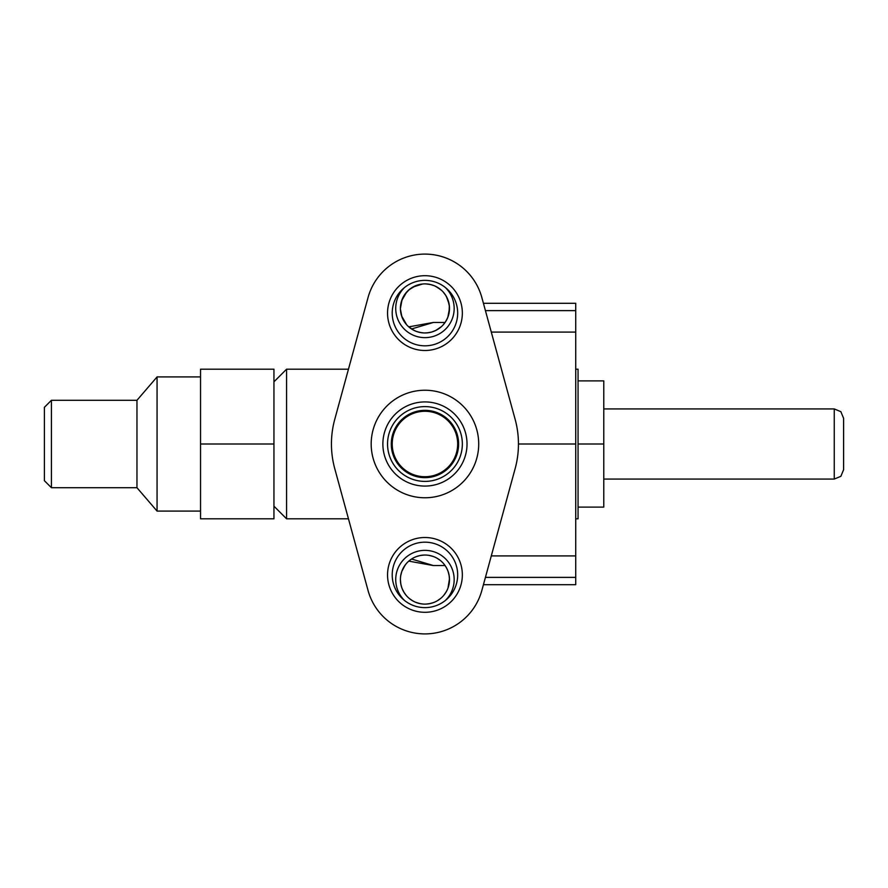 <?xml version="1.0" encoding="UTF-8"?>
<svg xmlns="http://www.w3.org/2000/svg" width="888" height="888" viewBox="0 0 888 888"><rect width="100%" height="100%" fill="white"/><g stroke="black" fill="none" stroke-linecap="round" stroke-linejoin="round"><path stroke-width="1.33" d="M411.533 559.029L433.455 565.556L445.088 565.556L446.375 567.61M445.376 287.534A29.215 29.215 0 0 1 424.952 337.64A29.215 29.215 0 0 1 404.517 287.534M404.517 600.466A29.215 29.215 0 0 1 424.952 550.36A29.215 29.215 0 0 1 445.376 600.466M433.122 285.281L430.225 284.46M449.051 313.053L449.328 305.539M445.865 321.267L446.675 319.846M401.176 314.552L401.798 316.572M409.224 289.588L404.562 294.761M273.948 506.182L286.569 518.803L286.569 369.197L348.462 369.197M402.064 588.444L403.474 591.452M449.206 583.316L449.472 580.497M483.416 584.715L575.724 584.715L575.724 555.91L491.297 555.91M518.448 444L575.724 444L575.724 555.91M483.416 303.285L575.724 303.285L575.724 444M414.996 330.858L416.75 331.557M418.348 332.068L421.045 332.656M424.564 332.967L427.783 332.8M412.054 329.315L415.906 331.235M416.805 331.579L420.368 332.534M426.218 332.933L429.148 332.6M431.768 332.001L435.797 330.436L441.403 326.64M403.418 320.202L406.204 324.264M408.991 327.073L412.243 329.426M415.884 331.235L419.358 332.323M419.758 332.412L423.731 332.933M435.442 330.614L438.95 328.582M440.97 327.017L442.024 326.051M444.633 323.077L446.775 319.647M446.897 319.403L448.229 316.195M400.41 308.236L400.41 308.425A24.542 24.542 0 0 1 424.952 283.883A24.542 24.542 0 0 1 449.495 308.425A24.542 24.542 0 0 1 424.952 332.967A24.542 24.542 0 0 1 400.41 308.425L400.843 303.807M449.417 306.427L447.985 299.966M447.918 299.778L446.098 295.97M400.421 309.202L401.909 316.883M401.576 315.906L406.671 324.797M409.868 327.794L413.775 330.269M418.026 331.968L422.488 332.845M427.073 332.878L431.401 332.101M432.978 331.613L435.398 330.636M435.697 330.491L439.482 328.205M442.912 325.152L445.743 321.467M445.832 321.323L447.752 317.504M449.15 312.521L448.629 314.863M422.599 283.994L412.809 287.09M417.36 285.081L414.319 286.302M414.197 286.358L410.411 288.644M410.3 288.733L414.163 286.38L408.513 290.198M406.97 291.708L404.218 295.282M402.042 299.6L400.965 303.23M400.488 310.434L401.909 316.872M403.996 321.201L406.682 324.819L404.007 321.223M409.956 327.85L413.864 330.325L410.034 327.916M418.193 332.023L422.522 332.845M435.719 330.48L439.527 328.171M449.483 307.803L449.139 304.262M449.117 304.151L447.907 299.756M446.353 296.403L449.106 304.062M445.898 295.637L443.201 292.008M439.016 288.311L440.115 289.122M439.926 288.989L436.086 286.546L439.904 288.966M431.823 284.859L427.361 283.994L431.79 284.848M406.948 291.73L404.129 295.426M402.02 299.667L400.788 304.118M400.488 310.467L402.02 317.171L400.799 312.809M408.269 326.429L409.812 327.75M435.753 330.458L441.38 326.662M447.863 317.216L448.94 313.608M448.84 302.797L449.406 306.327M441.625 290.409L440.06 289.077M418.315 284.793L422.843 283.971L418.415 284.759M404.029 321.256L406.726 324.875M433.277 331.513L435.342 330.658M447.818 317.349L445.92 321.179M447.874 317.194L448.94 313.597M447.818 299.522L446.309 296.337M441.591 290.387L440.004 289.033M439.882 288.944L436.019 286.524M414.097 286.402L408.48 290.221L412.154 287.479M402.075 317.327L403.607 320.546M448.129 316.494L448.684 314.652M449.495 308.858L447.83 317.316L449.495 308.425M445.843 295.549L443.134 291.941L445.832 295.515M439.826 288.911L435.997 286.502M414.074 286.424L408.458 290.243M400.832 303.874L400.41 308.425L402.064 299.545M408.336 326.495L413.919 330.347M427.106 332.878L431.557 332.057L427.139 332.867M443.023 325.03L445.754 321.445M448.129 316.483L448.695 314.63M449.095 304.029L447.863 299.622M441.547 290.343L435.964 286.491L441.525 290.321M416.317 285.448L414.652 286.147M414.041 286.436L408.436 290.265L414.008 286.447M400.821 303.907L400.41 307.925M404.084 321.345L406.793 324.941L404.096 321.367M418.226 332.023L422.677 332.867L418.259 332.034M433.644 331.379L435.231 330.713M435.875 330.403L441.48 326.573L435.908 330.392M448.351 301.032L447.852 299.589M445.809 295.493L443.09 291.897M422.744 283.982L418.292 284.804M406.837 291.852L404.118 295.449M446.165 320.757L445.088 322.444L433.455 322.444L411.533 328.971M400.521 581.962L401.021 585.059M400.91 584.537L401.876 587.945M402.209 588.8L404.329 592.895M415.273 602.131L419.491 603.507M423.11 604.051L424.73 604.118M427.739 603.962L429.548 603.685M429.992 603.596L431.624 603.196M437.595 600.61L439.049 599.666M432.5 602.93L434.687 602.108M442.901 596.314L444.089 594.949M446.864 590.642L447.585 589.066M415.551 602.253L417.615 602.996M427.039 604.029L428.671 603.84M443.889 595.182L446.375 591.552M400.754 583.671L401.409 586.524M404.861 593.684L405.872 595.015M410.656 599.533L413.73 601.409M406.116 563.847L404.917 565.39M401.232 573.26L400.677 575.935M406.815 563.036L405.827 564.191M449.25 576.134L448.218 571.783M405.139 565.09L401.776 571.472L400.721 575.624M403.441 320.235L405.761 323.731M445.376 322.033L447.297 318.581M448.018 316.816L449.361 310.966M404.706 322.311L405.883 323.887M449.006 313.275L449.439 310.123M403.674 320.657L404.562 322.078M401.087 314.174L401.42 315.395M404.839 322.499L405.96 323.965M447.041 319.125L446.087 320.901M448.285 316.017L449.239 311.932M400.433 309.679L401.398 315.329M404.24 321.6L405.661 323.609M403.94 295.737L402.708 298.035M402.431 298.657L401.254 302.02M447.963 299.878L449.206 304.673M439.46 288.633L438.073 287.69M448.795 302.619L447.341 298.368M448.063 300.155L445.698 295.316M442.08 290.853L439.449 288.622M438.517 287.967L434.41 285.769M434.265 285.714L429.947 284.393M429.592 284.327L425.396 283.883M423.132 283.949L420.857 284.227M406.871 291.83L402.952 297.536M402.863 297.713L400.743 304.34M417.615 285.004L410.955 288.256M415.873 285.625L408.991 289.777M407.337 291.331L405.128 293.95M404.473 294.894L402.275 299.012M402.564 298.368L401.076 302.741M400.91 303.474L400.532 305.983M447.585 298.934L446.142 296.037M437.662 287.423L435.808 286.413M434.454 285.792L432.689 285.137M430.691 284.56L426.895 283.96M421.678 284.105L417.704 284.97M413.386 286.769L409.523 289.333M406.271 292.496L403.618 296.281M402.841 297.758L401.887 300.011M449.406 306.36L448.795 302.608M446.153 296.07L445.066 294.361M437.074 287.09L435.109 286.08M420.49 284.293L412.398 287.335M411.988 287.579L408.325 290.365M406.737 291.974L401.631 300.755M445.099 294.405L443.945 292.885M439.771 288.866L436.963 287.024M430.869 284.604L428.16 284.093M422.211 284.038L419.069 284.593M410.645 288.478L408.835 289.91M404.362 295.071L402.197 299.201M401.931 299.911L401.032 302.908M447.519 298.779L446.398 296.481M434.632 285.869L432.323 285.015M420.124 284.36L417.504 285.037M413.209 286.868L409.368 289.455M406.149 292.651L403.663 296.192M575.724 369.197L578.055 369.197L578.055 518.803L575.724 518.803M578.055 444L603.773 444L603.773 507.115L578.055 507.115M578.055 380.885L603.773 380.885L603.773 444M834.254 479.065L834.254 408.935L840.858 411.677L843.6 418.292L843.6 469.708L840.858 476.323L834.254 479.065L603.773 479.065M400.788 583.871L400.41 579.575A24.542 24.542 0 0 1 424.952 555.033A24.542 24.542 0 0 1 449.495 579.575A24.542 24.542 0 0 1 424.952 604.118A24.542 24.542 0 0 1 400.41 579.575L400.433 580.652M400.599 582.661L400.999 584.915M402.73 590.009L404.251 592.773M411.188 599.9L413.642 601.354M418.97 603.385L421.833 603.918M426.406 604.073L430.214 603.551M436.108 601.442L438.039 600.344M445.343 593.24L446.708 590.931M448.895 584.959L449.284 582.75M411.233 599.933L413.164 601.109M400.899 584.493L401.998 588.278M421.134 603.818L423.243 604.062M425.463 604.118L428.715 603.829M410.467 599.389L412.853 600.932M417.993 603.119L420.956 603.796M443.856 595.238L446.287 591.708M401.054 585.192L401.831 587.823M401.909 588.034L403.03 590.631M403.751 591.941L406.216 595.437M409.19 598.39L412.698 600.843M416.616 602.663L420.779 603.762M429.204 603.751L433.366 602.63M437.285 600.799L440.77 598.334M443.734 595.371L446.198 591.863M448.018 587.945L449.483 578.71M402.986 568.62L401.953 571.006M449.295 576.445L448.928 574.325M447.352 569.552L445.721 566.5M438.705 559.251L436.341 557.831M430.924 555.777L428.149 555.244M423.598 555.067L419.858 555.566M413.797 557.708L412.21 558.596M404.639 565.8L403.23 568.142M401.043 574.037L400.621 576.312M448.984 574.591L447.874 570.795M424.264 555.044L420.701 555.4M404.384 566.189L403.485 567.676M440.504 560.594L436.974 558.175M433.022 556.399L428.849 555.344M420.435 555.455L416.283 556.61M412.387 558.485L408.924 560.983M405.994 563.991L403.574 567.521M449.495 579.575L449.095 575.191M448.829 573.926L448.052 571.273M447.963 571.04L446.775 568.342M446.109 567.132L443.623 563.647M440.637 560.705L437.129 558.263M433.2 556.454L429.026 555.377M420.612 555.422L416.45 556.554M412.543 558.397L409.057 560.872M406.105 563.858L403.663 567.365M401.842 571.284L400.754 575.457M200.544 444L200.544 369.197L273.948 369.197L273.948 518.803L200.544 518.803L200.544 444L273.948 444M51.415 400.288L44.4 407.303L44.4 480.697L51.415 487.712L51.415 400.288L136.963 400.288L136.963 487.712L157.065 511.088L157.065 376.912L200.544 376.912M481.851 590.453L515.14 468.653A93.506 93.506 0 0 0 515.14 419.347L481.851 297.547A58.985 58.985 0 0 0 368.043 297.547L334.754 419.347A93.506 93.506 0 0 0 334.754 468.653L368.043 590.453A58.985 58.985 0 0 0 481.851 590.453M424.952 607.625A32.723 32.723 0 0 1 392.219 574.902A32.723 32.723 0 0 1 424.952 542.18A32.723 32.723 0 0 1 457.675 574.902A32.723 32.723 0 0 1 424.952 607.625M424.952 612.298A37.396 37.396 0 0 1 387.545 574.902A37.396 37.396 0 0 1 424.952 537.506A37.396 37.396 0 0 1 462.348 574.902A37.396 37.396 0 0 1 424.952 612.298M424.952 350.494A37.396 37.396 0 0 1 387.545 313.098A37.396 37.396 0 0 1 424.952 275.702A37.396 37.396 0 0 1 462.348 313.098A37.396 37.396 0 0 1 424.952 350.494M424.952 345.821A32.723 32.723 0 0 1 392.219 313.098A32.723 32.723 0 0 1 424.952 280.375A32.723 32.723 0 0 1 457.675 313.098A32.723 32.723 0 0 1 424.952 345.821M424.952 486.08A42.08 42.08 0 0 0 467.021 444A42.08 42.08 0 0 0 424.952 401.92A42.08 42.08 0 0 0 382.872 444A42.08 42.08 0 0 0 424.952 486.08M424.952 406.604A37.396 37.396 0 0 0 387.545 444A37.396 37.396 0 0 0 424.952 481.396A37.396 37.396 0 0 0 462.348 444A37.396 37.396 0 0 0 424.952 406.604M424.952 477.655A33.655 33.655 0 0 1 391.286 444A33.655 33.655 0 0 1 424.952 410.345A33.655 33.655 0 0 1 458.608 444A33.655 33.655 0 0 1 424.952 477.655M424.952 476.723A32.723 32.723 0 0 1 392.219 444A32.723 32.723 0 0 1 424.952 411.277A32.723 32.723 0 0 1 457.675 444A32.723 32.723 0 0 1 424.952 476.723M481.851 297.547A58.985 58.985 0 0 0 424.952 254.112M286.569 518.803L348.462 518.803L356.521 548.296M359.729 560.006L363.891 575.224M485.425 577.378L575.724 577.378M491.297 332.09L575.724 332.09M575.724 310.622L485.425 310.622M424.952 497.768A53.768 53.768 0 0 1 371.184 444A53.768 53.768 0 0 1 424.952 390.232A53.768 53.768 0 0 1 478.71 444A53.768 53.768 0 0 1 424.952 497.768M433.333 565.556L408.769 561.127M273.948 381.818L286.569 369.197M408.769 326.873L433.333 322.444M834.254 408.935L603.773 408.935M157.065 511.088L200.544 511.088M136.963 400.288L157.065 376.912M51.415 487.712L136.963 487.712"/></g></svg>
